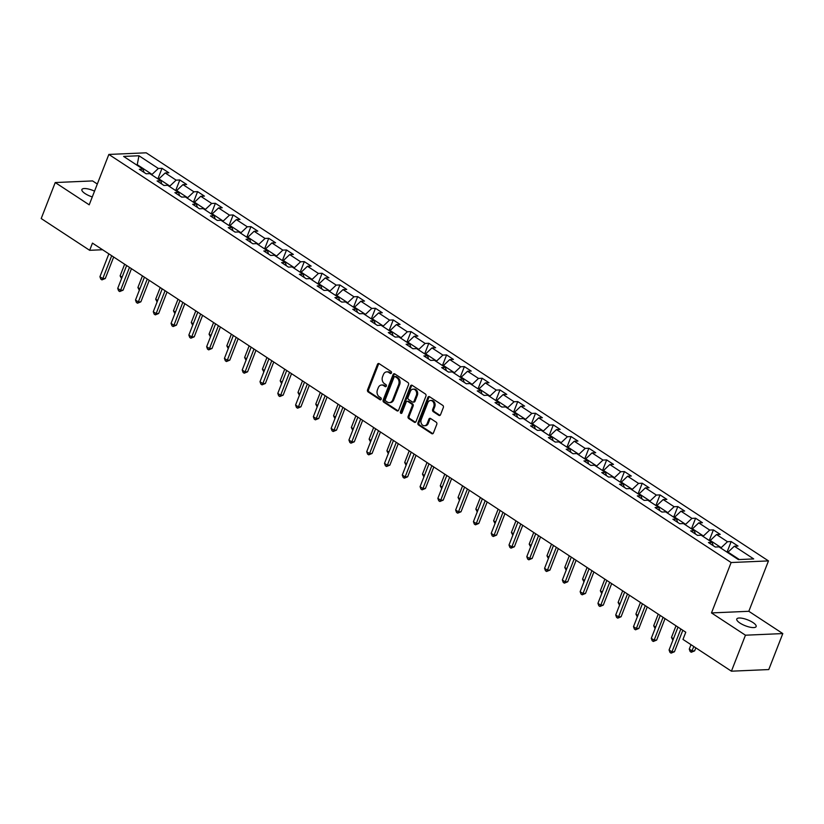 <?xml version="1.0" encoding="UTF-8"?>
<svg xmlns="http://www.w3.org/2000/svg" width="824" height="824" viewBox="0 0 824 824"><rect width="100%" height="100%" fill="white"/><g stroke="black" fill="none" stroke-linecap="round" stroke-linejoin="round"><path stroke-width="1.24" d="M391.441 372.973A1.112 0.875 -92.5 0 0 391.039 371.469L379.153 363.672A1.597 1.246 -92.5 0 0 377.474 364.352L367.566 389.783A1.597 1.246 -92.5 0 0 368.132 391.936L380.019 399.733A1.112 0.875 -92.5 0 0 380.791 397.755L379.256 396.746A5.099 3.986 -92.5 0 1 377.433 389.876L378.257 387.754A5.099 3.986 -92.5 0 1 381.625 385.004A5.099 3.986 -92.5 0 1 383.603 385.581L385.148 386.59A1.112 0.875 -92.5 0 0 385.92 384.612L384.375 383.603A5.099 3.986 -92.5 0 1 382.563 376.733L383.387 374.611A5.099 3.986 -92.5 0 1 386.744 371.861A5.099 3.986 -92.5 0 1 388.732 372.438L390.267 373.447A1.112 0.875 -92.5 0 0 391.441 372.973M752.92 622.511A10.382 3.172 21.3 0 0 742.99 618.422A10.382 3.172 21.3 0 0 736.78 619.02A10.382 3.172 21.3 0 0 739.993 623.078A10.382 3.172 21.3 0 0 749.922 627.167A10.382 3.172 21.3 0 0 756.133 626.57A10.382 3.172 21.3 0 0 752.92 622.511M94.544 191.137A10.382 3.172 21.3 0 0 81.895 189.551A10.382 3.172 21.3 0 0 85.119 193.599A10.382 3.172 21.3 0 0 92.278 196.936M438.883 415.358A1.597 1.246 -92.5 0 0 440.552 414.678L443.333 407.54A1.597 1.246 -92.5 0 0 442.766 405.387L429.562 396.735A1.597 1.246 -92.5 0 0 427.893 397.415L417.974 422.846A1.597 1.246 -92.5 0 0 418.541 424.999L431.755 433.651A1.597 1.246 -92.5 0 0 433.424 432.971L436.782 424.35A1.597 1.246 -92.5 0 0 436.215 422.207L430.561 418.499A1.597 1.246 -92.5 0 0 428.892 419.179L427.223 423.454A4.264 3.337 -92.5 0 1 424.422 425.751A4.264 3.337 -92.5 0 1 421.239 419.529L427.769 402.781A4.264 3.337 -92.5 0 1 430.571 400.495A4.264 3.337 -92.5 0 1 433.754 406.706L432.662 409.497A1.597 1.246 -92.5 0 0 433.239 411.65L438.883 415.358L439.892 415.306A1.597 1.246 -92.5 0 0 440.006 415.378M711.483 612.922L745.452 635.201L731.424 671.189L768.771 669.562L782.8 633.574L748.82 611.295L768.473 560.907L731.125 562.534L711.483 612.922L748.82 611.295M97.314 184.03L92.576 180.919L55.229 182.547L89.208 204.826L108.85 154.438L731.125 562.534M55.229 182.547L41.2 218.535L89.651 250.311L102.578 249.744M731.424 671.189L682.972 639.414L685.774 632.214L92.463 243.111L89.651 250.311M408.529 384.715A1.597 1.246 -92.5 0 0 407.962 382.563L394.758 373.911A1.597 1.246 -92.5 0 0 393.089 374.59L383.17 400.021A1.597 1.246 -92.5 0 0 383.737 402.174L396.952 410.826A1.597 1.246 -92.5 0 0 398.62 410.146L408.529 384.715M412.165 385.323L425.369 393.975A1.597 1.246 -92.5 0 1 425.936 396.128L416.017 421.558A1.597 1.246 -92.5 0 1 414.348 422.238L408.694 418.53A1.597 1.246 -92.5 0 1 408.127 416.388L412.154 406.077A1.597 1.246 -92.5 0 0 411.578 403.925L407.839 401.463A1.597 1.246 -92.5 0 0 406.16 402.143L401.978 412.886A1.112 0.875 -92.5 0 1 400.413 411.856L410.496 386.003A1.597 1.246 -92.5 0 1 412.165 385.323M768.473 560.907L146.198 152.811L108.85 154.438M731.166 541.553L727.479 541.718L716.54 534.539L720.227 534.374L713.378 529.894L709.701 530.059L698.752 522.88L702.439 522.715L695.6 518.224L691.913 518.389L680.964 511.21L684.651 511.055L677.812 506.564L674.125 506.729L663.186 499.55L666.863 499.385L660.024 494.905L656.337 495.059L645.398 487.88L649.075 487.726L642.236 483.235L638.559 483.4L627.61 476.221L631.297 476.056L624.448 471.575L620.771 471.73L609.822 464.551L613.509 464.396L606.67 459.905L602.983 460.07L592.034 452.891L595.721 452.726L588.882 448.246L585.194 448.4L574.256 441.231L577.933 441.067L571.094 436.576L567.417 436.741L556.468 429.562L560.155 429.407L553.306 424.916L549.629 425.081L538.68 417.902L542.367 417.737L535.528 413.257L531.841 413.411L520.892 406.232L524.579 406.077L517.74 401.587L514.052 401.752L503.114 394.572L506.791 394.408L499.952 389.927L496.264 390.082L485.326 382.903L489.003 382.748L482.164 378.257L478.487 378.422L467.538 371.243L471.225 371.078L464.386 366.598L460.698 366.752L449.75 359.583L453.437 359.418L446.598 354.928L442.91 355.093L431.961 347.913L435.649 347.759L428.81 343.268L425.122 343.433L414.184 336.254L417.861 336.089L411.022 331.608L407.344 331.763L396.396 324.584L400.083 324.429L393.233 319.939L389.556 320.103L378.607 312.924L382.295 312.76L375.456 308.279L371.768 308.433L360.819 301.254L364.507 301.1L357.668 296.609L353.98 296.774L343.042 289.595L346.719 289.43L339.879 284.95L336.192 285.104L325.253 277.935L328.931 277.77L322.091 273.28L318.414 273.444L307.465 266.265L311.153 266.111L304.313 261.62L300.626 261.785L289.677 254.606L293.365 254.441L286.525 249.96L282.838 250.115L271.889 242.936L275.577 242.781L268.737 238.291L265.05 238.455L254.111 231.276L257.788 231.111L250.949 226.631L247.272 226.785L236.323 219.606L240.011 219.452L233.161 214.961L229.484 215.126L218.535 207.947L222.222 207.782L215.383 203.301L211.696 203.456L200.747 196.287L204.434 196.122L197.595 191.632L193.908 191.796L182.969 184.617L186.646 184.463L179.807 179.972L176.12 180.137L165.181 172.958L168.868 172.793L162.019 168.312L158.342 168.467L138.957 155.757L123.621 156.426L142.995 169.136L139.318 169.301L146.157 173.782L149.834 173.627L160.783 180.796L157.096 180.961L163.945 185.452L167.622 185.287L178.571 192.466L174.884 192.631L181.723 197.111L185.41 196.946L196.359 204.125L192.672 204.29L199.511 208.771L203.198 208.616L214.137 215.795L210.46 215.95L217.299 220.441L220.987 220.276L231.925 227.455L228.248 227.62L235.087 232.1L238.764 231.946L249.713 239.125L246.026 239.279L252.865 243.77L256.552 243.605L267.501 250.784L263.814 250.949L270.653 255.43L274.341 255.275L285.279 262.454L281.602 262.609L288.441 267.1L292.129 266.935L303.067 274.114L299.39 274.279L306.229 278.759L309.906 278.594L320.855 285.774L317.168 285.938L324.017 290.429L327.695 290.264L338.643 297.443L334.956 297.598L341.795 302.089L345.483 301.924L356.432 309.103L352.744 309.268L359.583 313.748L363.271 313.594L374.209 320.773L370.532 320.927L377.371 325.418L381.059 325.253L391.997 332.433L388.31 332.597L395.159 337.078L398.837 336.923L409.786 344.102L406.098 344.257L412.937 348.748L416.625 348.583L427.574 355.762L423.886 355.927L430.725 360.407L434.413 360.253L445.351 367.422L441.674 367.586L448.514 372.077L452.201 371.912L463.139 379.091L459.462 379.246L466.302 383.737L469.979 383.572L480.928 390.751L477.24 390.916L484.09 395.396L487.767 395.242L498.716 402.421L495.028 402.576L501.868 407.066L505.555 406.901L516.504 414.081L512.816 414.245L519.656 418.726L523.343 418.571L534.282 425.751L530.605 425.905L537.444 430.396L541.121 430.231L552.07 437.41L548.382 437.575L555.232 442.055L558.909 441.901L569.858 449.07L566.17 449.234L573.01 453.725L576.697 453.561L587.646 460.74L583.959 460.894L590.798 465.385L594.485 465.22L605.424 472.399L601.747 472.564L608.586 477.044L612.273 476.89L623.212 484.069L619.535 484.224L626.374 488.714L630.051 488.55L641 495.729L637.312 495.894L644.152 500.374L647.839 500.219L658.788 507.399L655.101 507.553L661.94 512.044L665.627 511.879L676.576 519.058L672.889 519.223L679.728 523.703L683.415 523.549L694.354 530.718L690.677 530.883L697.516 535.373L701.193 535.209L712.142 542.388L708.455 542.542L715.304 547.033L718.981 546.868L738.366 559.589L753.702 558.919L734.328 546.209L738.005 546.044L731.166 541.553L727.036 552.152M710.051 541.008L710.257 540.472L721.206 547.651L720.99 548.187M721.206 547.651L727.479 541.718M710.257 540.472L716.54 534.539M712.142 542.388L713.193 545.653M692.263 529.348L692.469 528.812L703.418 535.991L703.202 536.527M703.418 535.991L709.701 530.059M692.469 528.812L698.752 522.88M694.354 530.718L695.404 533.983M674.475 517.688L674.681 517.142L685.63 524.322L685.424 524.857M685.63 524.322L691.913 518.389M674.681 517.142L680.964 511.21M676.576 519.058L677.616 522.323M656.687 506.018L656.903 505.483L667.842 512.662L667.636 513.197M667.842 512.662L674.125 506.729M656.903 505.483L663.186 499.55M658.788 507.399L659.828 510.653M638.899 494.359L639.115 493.823L650.054 500.992L649.848 501.538M650.054 500.992L656.337 495.059M639.115 493.823L645.398 487.88M641 495.729L642.051 498.994M621.121 482.689L621.327 482.153L632.276 489.332L632.059 489.868M632.276 489.332L638.559 483.4M621.327 482.153L627.61 476.221M623.212 484.069L624.262 487.334M603.333 471.029L603.539 470.494L614.488 477.673L614.282 478.208M614.488 477.673L620.771 471.73M603.539 470.494L609.822 464.551M605.424 472.399L606.474 475.664M585.545 459.359L585.761 458.824L596.7 466.003L596.494 466.538M596.7 466.003L602.983 460.07M585.761 458.824L592.034 452.891M587.646 460.74L588.686 464.005M567.757 447.7L567.973 447.164L578.911 454.343L578.706 454.879M578.911 454.343L585.194 448.4M567.973 447.164L574.256 441.231M569.858 449.07L570.908 452.335M549.979 436.04L550.185 435.494L561.134 442.673L560.917 443.209M561.134 442.673L567.417 436.741M550.185 435.494L556.468 429.562M552.07 437.41L553.12 440.675M532.191 424.37L532.397 423.835L543.346 431.014L543.129 431.549M543.346 431.014L549.629 425.081M532.397 423.835L538.68 417.902M534.282 425.751L535.332 429.005M514.403 412.711L514.609 412.165L525.558 419.344L525.351 419.89M525.558 419.344L531.841 413.411M514.609 412.165L520.892 406.232M516.504 414.081L517.544 417.346M496.614 401.041L496.831 400.505L507.769 407.684L507.563 408.22M507.769 407.684L514.052 401.752M496.831 400.505L503.114 394.572M498.716 402.421L499.756 405.686M478.837 389.381L479.043 388.846L489.981 396.025L489.775 396.56M489.981 396.025L496.264 390.082M479.043 388.846L485.326 382.903M480.928 390.751L481.978 394.016M461.049 377.711L461.255 377.176L472.204 384.355L471.987 384.89M472.204 384.355L478.487 378.422M461.255 377.176L467.538 371.243M463.139 379.091L464.19 382.357M443.261 366.052L443.466 365.516L454.415 372.695L454.209 373.231M454.415 372.695L460.698 366.752M443.466 365.516L449.75 359.583M445.351 367.422L446.402 370.687M425.472 354.392L425.689 353.846L436.627 361.025L436.421 361.561M436.627 361.025L442.91 355.093M425.689 353.846L431.961 347.913M427.574 355.762L428.614 359.027M407.684 342.722L407.901 342.187L418.839 349.366L418.633 349.901M418.839 349.366L425.122 343.433M407.901 342.187L414.184 336.254M409.786 344.102L410.836 347.357M389.906 331.063L390.113 330.517L401.061 337.696L400.845 338.242M401.061 337.696L407.344 331.763M390.113 330.517L396.396 324.584M391.997 332.433L393.048 335.698M372.118 319.393L372.324 318.857L383.273 326.036L383.067 326.572M383.273 326.036L389.556 320.103M372.324 318.857L378.607 312.924M374.209 320.773L375.26 324.038M354.33 307.733L354.536 307.197L365.485 314.366L365.279 314.912M365.485 314.366L371.768 308.433M354.536 307.197L360.819 301.254M356.432 309.103L357.472 312.368M336.542 296.063L336.758 295.528L347.697 302.707L347.491 303.242M347.697 302.707L353.98 296.774M336.758 295.528L343.042 289.595M338.643 297.443L339.694 300.709M318.764 284.404L318.97 283.868L329.919 291.047L329.703 291.583M329.919 291.047L336.192 285.104M318.97 283.868L325.253 277.935M320.855 285.774L321.906 289.039M300.976 272.734L301.182 272.198L312.131 279.377L311.915 279.913M312.131 279.377L318.414 273.444M301.182 272.198L307.465 266.265M303.067 274.114L304.118 277.379M283.188 261.074L283.394 260.538L294.343 267.718L294.137 268.253M294.343 267.718L300.626 261.785M283.394 260.538L289.677 254.606M285.279 262.454L286.33 265.709M265.4 249.415L265.616 248.869L276.555 256.048L276.349 256.594M276.555 256.048L282.838 250.115M265.616 248.869L271.889 242.936M267.501 250.784L268.542 254.05M247.612 237.745L247.828 237.209L258.767 244.388L258.561 244.924M258.767 244.388L265.05 238.455M247.828 237.209L254.111 231.276M249.713 239.125L250.764 242.38M229.834 226.085L230.04 225.549L240.989 232.718L240.773 233.264M240.989 232.718L247.272 226.785M230.04 225.549L236.323 219.606M231.925 227.455L232.976 230.72M212.046 214.415L212.252 213.88L223.201 221.059L222.995 221.594M223.201 221.059L229.484 215.126M212.252 213.88L218.535 207.947M214.137 215.795L215.188 219.06M194.258 202.756L194.464 202.22L205.413 209.399L205.207 209.935M205.413 209.399L211.696 203.456M194.464 202.22L200.747 196.287M196.359 204.125L197.4 207.391M176.47 191.086L176.686 190.55L187.625 197.729L187.419 198.265M187.625 197.729L193.908 191.796M176.686 190.55L182.969 184.617M178.571 192.466L179.622 195.731M158.692 179.426L158.898 178.89L169.847 186.07L169.631 186.605M169.847 186.07L176.12 180.137M158.898 178.89L165.181 172.958M160.783 180.796L161.834 184.061M137.021 165.222L137.237 164.687L152.059 174.4L151.843 174.935M152.059 174.4L158.342 168.467M136.269 164.728L137.237 164.687L138.957 155.757M142.995 169.136L144.046 172.401M745.452 635.201L782.8 633.574M739.334 559.537L728.045 552.142L727.829 552.677M728.045 552.142L734.328 546.209M157.889 178.901L162.019 168.312M175.677 190.571L179.807 179.972M193.465 202.23L197.595 191.632M211.253 213.9L215.383 203.301M229.031 225.56L233.161 214.961M246.819 237.219L250.949 226.631M264.607 248.889L268.737 238.291M282.395 260.549L286.525 249.96M300.173 272.219L304.313 261.62M317.961 283.878L322.091 273.28M335.749 295.548L339.879 284.95M353.537 307.208L357.668 296.609M371.325 318.878L375.456 308.279M389.103 330.537L393.233 319.939M406.891 342.197L411.022 331.608M424.679 353.867L428.81 343.268M442.467 365.526L446.598 354.928M460.245 377.196L464.386 366.598M478.033 388.856L482.164 378.257M495.821 400.526L499.952 389.927M513.61 412.185L517.74 401.587M531.398 423.845L535.528 413.257M549.175 435.515L553.306 424.916M566.964 447.174L571.094 436.576M584.752 458.844L588.882 448.246M602.54 470.504L606.67 459.905M620.317 482.174L624.448 471.575M638.106 493.834L642.236 483.235M655.894 505.493L660.024 494.905M673.682 517.163L677.812 506.564M691.46 528.823L695.6 518.224M709.248 540.493L713.378 529.894M391.194 373.344L389.742 372.397A5.099 3.986 -92.5 0 0 387.754 371.82L386.744 371.861M381.625 385.004L382.624 384.963A5.099 3.986 -92.5 0 1 384.612 385.529L386.075 386.487M379.04 363.6A1.597 1.246 -92.5 0 0 378.484 364.301L368.575 389.742A1.597 1.246 -92.5 0 0 369.142 391.884L380.946 399.63M394.655 373.839A1.597 1.246 -92.5 0 0 394.099 374.539L384.18 399.98A1.597 1.246 -92.5 0 0 384.746 402.122L397.951 410.785A1.597 1.246 -92.5 0 0 398.064 410.846M395.221 376.692A1.112 0.875 -92.5 0 0 394.047 377.165L385.344 399.496A1.112 0.875 -92.5 0 0 385.745 401L387.362 402.061A5.099 3.986 -92.5 0 0 389.35 402.637A5.099 3.986 -92.5 0 0 392.708 399.887L398.662 384.623A5.099 3.986 -92.5 0 0 396.838 377.752L395.221 376.692L396.231 376.65A1.112 0.875 -92.5 0 0 395.798 376.527L394.789 376.568M389.35 402.637L390.36 402.586A5.099 3.986 -92.5 0 0 393.718 399.846L392.708 399.887M396.231 376.65L397.848 377.711A5.099 3.986 -92.5 0 1 399.671 384.581L393.718 399.846M407.211 401.288L408.22 401.247A1.597 1.246 -92.5 0 1 408.838 401.422L412.587 403.884A1.597 1.246 -92.5 0 1 413.164 406.026L409.137 416.347A1.597 1.246 -92.5 0 0 409.703 418.489L415.358 422.197A1.597 1.246 -92.5 0 0 415.471 422.259M412.052 385.251A1.597 1.246 -92.5 0 0 411.506 385.951L401.422 411.815A1.112 0.875 -92.5 0 0 401.741 413.257M416.326 395.366A4.264 3.337 -92.5 0 0 413.143 389.144A4.264 3.337 -92.5 0 0 410.342 391.441L408.034 397.343A1.597 1.246 -92.5 0 0 408.601 399.486L412.35 401.947A1.597 1.246 -92.5 0 0 414.029 401.267L416.326 395.366L417.335 395.324A4.264 3.337 -92.5 0 0 414.153 389.103L413.143 389.144M412.978 402.122L413.988 402.081A1.597 1.246 -92.5 0 0 415.028 401.226L414.029 401.267M417.335 395.324L415.028 401.226M430.571 400.495L431.58 400.443A4.264 3.337 -92.5 0 1 434.763 406.665L433.671 409.456A1.597 1.246 -92.5 0 0 434.248 411.609L439.892 415.306M424.422 425.751L425.431 425.709A4.264 3.337 -92.5 0 0 428.233 423.412L427.223 423.454M430.447 418.438A1.597 1.246 -92.5 0 0 429.901 419.138L428.233 423.412M429.459 396.663A1.597 1.246 -92.5 0 0 428.902 397.364L418.983 422.805A1.597 1.246 -92.5 0 0 419.55 424.947L432.765 433.609A1.597 1.246 -92.5 0 0 432.868 433.671M124.651 264.226L120.119 275.855L122.096 277.152M121.54 278.605L120.119 275.855M111.704 255.728L102.784 278.605L99.931 276.74L108.85 253.864M113.671 257.026L105.307 278.491L102.784 278.605L101.949 279.882L100.816 279.13L99.931 276.74M105.307 278.491L101.949 279.882M142.439 275.886L137.907 287.524L139.884 288.822M139.318 290.275L137.907 287.524M160.227 287.555L155.685 299.184L157.672 300.482M157.106 301.934L155.685 299.184M129.481 267.398L120.572 290.264L117.719 288.4L126.639 265.524M131.459 268.686L123.095 290.161L120.572 290.264L119.737 291.542L118.594 290.8L117.719 288.4M123.095 290.161L119.737 291.542M147.269 279.058L138.35 301.934L135.507 300.06L144.416 277.194M149.247 280.356L140.873 301.821L138.35 301.934L137.526 303.211L136.382 302.459L135.507 300.06M140.873 301.821L137.526 303.211M178.005 299.215L173.473 310.844L175.46 312.152M174.894 313.594L173.473 310.844M195.793 310.885L191.261 322.514L193.249 323.811M192.682 325.264L191.261 322.514M213.581 322.544L209.049 334.173L211.026 335.481M210.46 336.923L209.049 334.173M165.058 290.728L156.138 313.594L153.285 311.729L162.204 288.853M167.035 292.015L158.661 313.491L156.138 313.594L155.314 314.871L154.17 314.129L153.285 311.729M158.661 313.491L155.314 314.871M182.846 302.387L173.926 325.264L171.073 323.389L179.993 300.513M184.823 303.685L176.449 325.15L173.926 325.264L173.102 326.541L171.958 325.789L171.073 323.389M176.449 325.15L173.102 326.541M200.634 314.047L191.714 336.923L188.861 335.059L197.781 312.183M202.601 315.345L194.237 336.81L191.714 336.923L190.88 338.201L189.747 337.459L188.861 335.059M194.237 336.81L190.88 338.201M231.369 334.204L226.827 345.843L228.815 347.141M228.248 348.593L226.827 345.843M218.412 325.717L209.492 348.593L206.649 346.719L215.569 323.842M220.389 327.015L212.015 348.48L209.492 348.593L208.668 349.87L207.524 349.118L206.649 346.719M212.015 348.48L208.668 349.87M249.147 345.874L244.615 357.503L246.603 358.801M246.036 360.253L244.615 357.503M236.2 337.377L227.28 360.253L224.427 358.389L233.347 335.512M238.177 338.674L229.803 360.139L227.28 360.253L226.456 361.53L225.312 360.778L224.427 358.389M229.803 360.139L226.456 361.53M266.935 357.534L262.403 369.173L264.391 370.47M263.824 371.923L262.403 369.173M253.988 349.046L245.068 371.912L242.215 370.048L251.135 347.172M255.965 350.334L247.591 371.809L245.068 371.912L244.244 373.2L243.101 372.448L242.215 370.048M247.591 371.809L244.244 373.2M284.723 369.204L280.191 380.832L282.168 382.13M281.602 383.582L280.191 380.832M271.776 360.706L262.856 383.582L260.003 381.708L268.923 358.842M273.743 362.004L265.38 383.469L262.856 383.582L262.022 384.859L260.889 384.108L260.003 381.708M265.38 383.469L262.022 384.859M302.511 380.863L297.979 392.492L299.957 393.8M299.39 395.242L297.979 392.492M289.554 372.376L280.644 395.242L277.791 393.378L286.711 370.501M291.531 373.663L283.157 395.139L280.644 395.242L279.81 396.519L278.667 395.778L277.791 393.378M283.157 395.139L279.81 396.519M320.299 392.533L315.757 404.162L317.745 405.459M317.178 406.912L315.757 404.162M307.342 384.036L298.422 406.912L295.579 405.037L304.489 382.161M309.319 385.333L300.945 406.798L298.422 406.912L297.598 408.189L296.455 407.437L295.579 405.037M300.945 406.798L297.598 408.189M338.077 404.193L333.545 415.821L335.533 417.129M334.966 418.571L333.545 415.821M325.13 395.695L316.21 418.571L313.357 416.707L322.277 393.831M327.107 396.993L318.733 418.468L316.21 418.571L315.386 419.849L314.243 419.107L313.357 416.707M318.733 418.468L315.386 419.849M355.865 415.852L351.333 427.491L353.311 428.789M352.754 430.241L351.333 427.491M342.918 407.365L333.998 430.241L331.145 428.367L340.065 405.49M344.885 408.663L336.522 430.128L333.998 430.241L333.164 431.519L332.031 430.767L331.145 428.367M336.522 430.128L333.164 431.519M373.653 427.522L369.121 439.151L371.099 440.449M370.532 441.901L369.121 439.151M360.696 419.025L351.786 441.901L348.933 440.037L357.853 417.16M362.673 420.322L354.31 441.788L351.786 441.901L350.952 443.178L349.819 442.437L348.933 440.037M354.31 441.788L350.952 443.178M391.441 439.182L386.899 450.821L388.887 452.118M388.32 453.571L386.899 450.821M378.484 430.695L369.564 453.561L366.721 451.696L375.641 428.82M380.461 431.982L372.088 453.458L369.564 453.561L368.74 454.848L367.597 454.096L366.721 451.696M372.088 453.458L368.74 454.848M409.219 450.852L404.687 462.48L406.675 463.778M406.108 465.23L404.687 462.48M396.272 442.354L387.352 465.23L384.499 463.356L393.419 440.49M398.25 443.652L389.876 465.117L387.352 465.23L386.528 466.508L385.385 465.756L384.499 463.356M389.876 465.117L386.528 466.508M427.007 462.511L422.475 474.14L424.463 475.448M423.897 476.9L422.475 474.14M414.06 454.024L405.14 476.89L402.287 475.026L411.207 452.149M416.038 455.312L407.664 476.787L405.14 476.89L404.316 478.167L403.173 477.426L402.287 475.026M407.664 476.787L404.316 478.167M444.795 474.181L440.263 485.81L442.241 487.108M441.674 488.56L440.263 485.81M431.848 465.684L422.928 488.56L420.075 486.685L428.995 463.819M433.815 466.981L425.452 488.447L422.928 488.56L422.094 489.837L420.961 489.085L420.075 486.685M425.452 488.447L422.094 489.837M462.583 485.841L458.051 497.469L460.029 498.778M459.462 500.219L458.051 497.469M449.626 477.343L440.706 500.219L437.863 498.355L446.783 475.479M451.603 478.641L443.23 500.117L440.706 500.219L439.882 501.497L438.739 500.755L437.863 498.355M443.23 500.117L439.882 501.497M480.371 497.5L475.829 509.139L477.817 510.437M477.251 511.889L475.829 509.139M467.414 489.013L458.494 511.889L455.651 510.015L464.561 487.139M469.392 490.311L461.018 511.776L458.494 511.889L457.67 513.167L456.527 512.415L455.651 510.015M461.018 511.776L457.67 513.167M498.149 509.17L493.617 520.799L495.605 522.097M495.039 523.549L493.617 520.799M485.202 500.673L476.282 523.549L473.429 521.685L482.349 498.808M487.18 501.971L478.806 523.436L476.282 523.549L475.458 524.826L474.315 524.085L473.429 521.685M478.806 523.436L475.458 524.826M515.937 520.83L511.405 532.469L513.383 533.767M512.827 535.219L511.405 532.469M502.99 512.343L494.07 535.219L491.217 533.344L500.137 510.468M504.958 513.63L496.594 535.106L494.07 535.219L493.236 536.496L492.103 535.744L491.217 533.344M496.594 535.106L493.236 536.496M533.725 532.5L529.193 544.128L531.171 545.426M530.605 546.879L529.193 544.128M520.768 524.002L511.858 546.879L509.005 545.004L517.925 522.138M522.746 525.3L514.382 546.765L511.858 546.879L511.024 548.156L509.891 547.404L509.005 545.004M514.382 546.765L511.024 548.156M551.514 544.159L546.971 555.788L548.959 557.096M548.393 558.548L546.971 555.788M538.556 535.672L529.636 558.538L526.793 556.674L535.703 533.798M540.534 536.96L532.16 558.435L529.636 558.538L528.812 559.815L527.669 559.074L526.793 556.674M532.16 558.435L528.812 559.815M569.291 555.829L564.759 567.458L566.747 568.756M566.181 570.208L564.759 567.458M556.344 547.332L547.424 570.208L544.571 568.333L553.491 545.467M558.322 548.63L549.948 570.095L547.424 570.208L546.6 571.485L545.457 570.733L544.571 568.333M549.948 570.095L546.6 571.485M587.079 567.489L582.547 579.118L584.535 580.426M583.969 581.868L582.547 579.118M574.132 558.991L565.212 581.868L562.359 580.003L571.279 557.127M576.11 560.289L567.736 581.765L565.212 581.868L564.389 583.145L563.245 582.403L562.359 580.003M567.736 581.765L564.389 583.145M604.868 579.159L600.336 590.787L602.313 592.085M601.747 593.538L600.336 590.787M591.92 570.661L583.001 593.538L580.148 591.663L589.067 568.787M593.888 571.959L585.524 593.424L583.001 593.538L582.166 594.815L581.033 594.063L580.148 591.663M585.524 593.424L582.166 594.815M622.656 590.818L618.113 602.447L620.101 603.755M619.535 605.197L618.113 602.447M609.698 582.321L600.778 605.197L597.936 603.333L606.855 580.457M611.676 583.619L603.302 605.084L600.778 605.197L599.954 606.474L598.811 605.733L597.936 603.333M603.302 605.084L599.954 606.474M640.444 602.478L635.901 614.117L637.889 615.415M637.323 616.867L635.901 614.117M627.486 593.991L618.567 616.867L615.724 614.992L624.633 592.116M629.464 595.289L621.09 616.754L618.567 616.867L617.743 618.144L616.599 617.392L615.724 614.992M621.09 616.754L617.743 618.144M658.221 614.148L653.689 625.776L655.677 627.074M655.111 628.527L653.689 625.776M645.274 605.65L636.355 628.527L633.501 626.662L642.421 603.786M647.252 606.948L638.878 628.413L636.355 628.527L635.531 629.804L634.387 629.052L633.501 626.662M638.878 628.413L635.531 629.804M676.01 625.807L671.478 637.436L673.455 638.744M672.899 640.197L671.478 637.436M663.062 617.32L654.143 640.186L651.29 638.322L660.209 615.446M665.03 618.608L656.666 640.083L654.143 640.186L653.308 641.463L652.175 640.722L651.29 638.322M656.666 640.083L653.308 641.463M690.986 644.677L689.266 649.106L692.109 650.97L694.632 650.867L695.817 647.839M694.632 650.867L691.284 652.248L693.839 646.541M691.284 652.248L690.141 651.506L689.266 649.106M680.84 628.98L671.931 651.856L669.078 649.981L677.998 627.115M682.818 630.278L674.454 651.743L671.931 651.856L671.096 653.133L669.964 652.381L669.078 649.981M674.454 651.743L671.096 653.133M389.742 372.397L388.732 372.438M386.003 386.549L385.148 386.59M384.612 385.529L383.603 385.581M380.873 399.692L380.019 399.733M369.142 391.884L368.132 391.936M368.575 389.742L367.566 389.783M378.484 364.301L377.474 364.352M391.122 373.406L390.267 373.447M397.951 410.785L396.952 410.826M384.746 402.122L383.737 402.174M384.18 399.98L383.17 400.021M394.099 374.539L393.089 374.59M399.671 384.581L398.662 384.623M397.848 377.711L396.838 377.752M415.358 422.197L414.348 422.238M409.703 418.489L408.694 418.53M409.137 416.347L408.127 416.388M413.164 406.026L412.154 406.077M412.587 403.884L411.578 403.925M408.838 401.422L407.839 401.463M401.422 411.815L400.413 411.856M411.506 385.951L410.496 386.003M434.248 411.609L433.239 411.65M433.671 409.456L432.662 409.497M434.763 406.665L433.754 406.706M429.901 419.138L428.892 419.179M432.765 433.609L431.755 433.651M419.55 424.947L418.541 424.999M418.983 422.805L417.974 422.846M428.902 397.364L427.893 397.415"/></g></svg>
